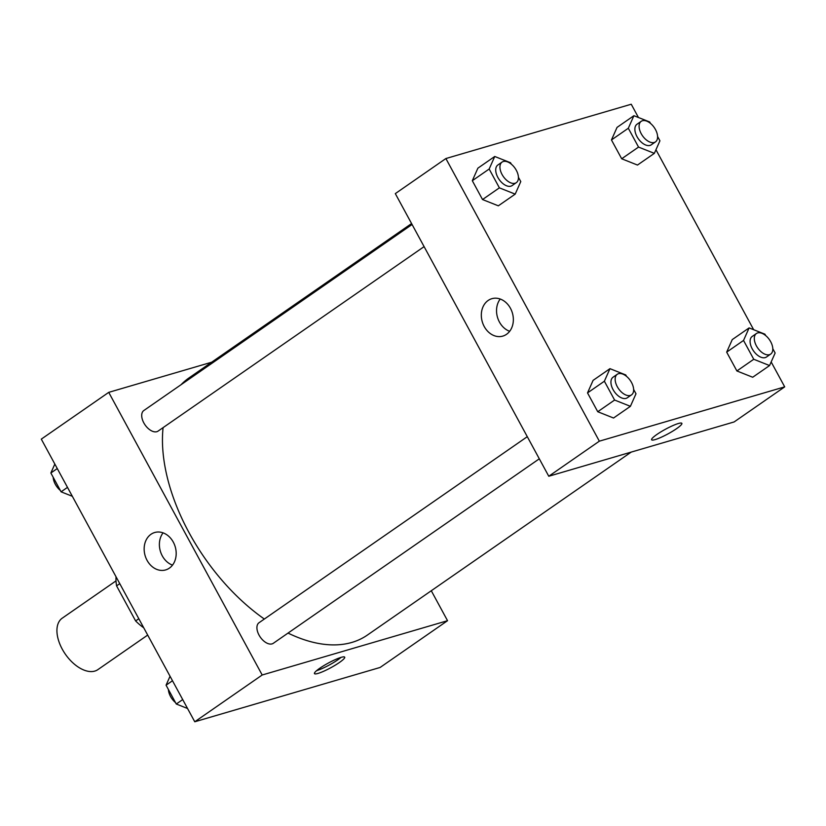 <?xml version="1.0" encoding="UTF-8"?>
<svg xmlns="http://www.w3.org/2000/svg" width="826" height="826" viewBox="0 0 826 826"><rect width="100%" height="100%" fill="white"/><g stroke="black" fill="none" stroke-linecap="round" stroke-linejoin="round"><path stroke-width="1.24" d="M116.012 580.885L62.218 618.189A31.295 17.935 55.3 0 0 63.705 651.662A31.295 17.935 55.3 0 0 94.814 671.084A31.295 17.935 55.3 0 0 97.891 669.618L147.689 635.08M138.809 618.726L135.619 620.935L116.58 585.871A42.632 24.439 55.3 0 1 116.043 576.785M135.619 620.935A42.632 24.439 55.3 0 0 143.745 627.801M119.77 583.662L116.58 585.871M431.286 590.745L447.537 620.698L380.115 667.46L194.76 721.769L41.3 439.133L108.733 392.36L211.662 362.211M147.049 560.317A19.483 15.684 73.7 0 1 154.699 532.512A19.483 15.684 73.7 0 1 175.226 546.812A19.483 15.684 73.7 0 1 165.654 569.919A19.483 15.684 73.7 0 1 147.049 560.317M447.537 620.698L262.193 674.997L194.76 721.769M262.193 674.997L108.733 392.36M163.063 532.853A19.483 15.684 -106.3 0 0 162.278 555.857A19.483 15.684 -106.3 0 0 172.51 565.118M339.383 662.514A17.212 2.643 -28.5 0 1 323.771 671.218A17.212 2.643 -28.5 0 1 314.458 673.603A17.212 2.643 -28.5 0 1 328.314 663.061A17.212 2.643 -28.5 0 1 344.71 657.176A17.212 2.643 -28.5 0 1 339.383 662.514M316.616 670.65A17.212 2.643 151.5 0 0 337.896 659.778A17.212 2.643 151.5 0 0 341.055 657.382M527.287 436.686L259.034 622.721A12.514 7.176 55.3 0 0 260.273 637.104A12.514 7.176 55.3 0 0 273.303 643.299L539.306 458.812M412.081 224.486L143.817 410.532A12.514 7.176 55.3 0 0 144.416 423.924A12.514 7.176 55.3 0 0 156.857 431.688A12.514 7.176 55.3 0 0 158.086 431.1L424.099 246.623M288.026 633.088A156.475 89.693 55.3 0 0 351.917 642.411A156.475 89.693 55.3 0 0 367.312 635.111L631.198 452.101M411.575 223.557L188.968 377.947A156.475 89.693 55.3 0 0 181.049 384.709M163.083 427.641A156.475 89.693 55.3 0 0 264.341 619.046M771.164 361.943L784.7 386.867L734.128 421.941L548.774 476.251L395.313 193.614L445.885 158.54L631.24 104.231L638.446 117.509M753.663 329.708L655.958 149.754M593.099 380.363L587.523 392.908L597.745 411.73L613.542 418.018L597.745 411.73L587.523 392.908L593.099 380.363L609.96 368.664L625.767 374.952L626.521 376.357M477.893 168.163L472.307 180.708L482.529 199.541L498.336 205.819L482.529 199.541L472.307 180.708L477.893 168.163L494.743 156.475L510.551 162.753L511.315 164.157M617.043 127.39L611.457 139.945L621.689 158.768L637.486 165.055L621.689 158.768L611.457 139.945L617.043 127.39L633.903 115.702L649.711 121.98L650.465 123.394M784.7 386.867L599.346 441.177L445.885 158.54M752.703 377.245L736.895 370.967L752.703 377.245L769.564 365.557L753.756 359.269L743.534 340.446L749.11 327.901L764.917 334.179L765.681 335.583M726.673 352.134L736.895 370.967L726.673 352.134L732.259 339.589L726.673 352.134L743.534 340.446M506.524 334.313A19.483 15.684 73.7 0 1 502.807 336.099A19.483 15.684 73.7 0 1 482.281 321.799A19.483 15.684 73.7 0 1 491.852 298.692A19.483 15.684 73.7 0 1 511.542 310.576A19.483 15.684 73.7 0 1 506.524 334.313M599.346 441.177L548.774 476.251M678.332 423.521A17.212 2.643 -28.5 0 1 681.863 423.346A17.212 2.643 -28.5 0 1 667.997 433.887A17.212 2.643 -28.5 0 1 651.611 439.773A17.212 2.643 -28.5 0 1 660.934 431.853A17.212 2.643 -28.5 0 1 678.332 423.521M500.215 299.033A19.483 15.684 -106.3 0 0 509.673 331.298M651.611 439.773A17.212 2.643 151.5 0 0 667.997 433.877A17.212 2.643 151.5 0 0 681.863 423.346M633.645 389.459L635.989 393.775L630.403 406.32L614.596 400.042L604.374 381.22L609.96 368.664M617.259 374.292L613.047 377.214A12.514 7.176 55.3 0 0 613.635 390.595A12.514 7.176 55.3 0 0 626.087 398.369A12.514 7.176 55.3 0 0 627.316 397.781L631.529 394.859A12.514 7.176 55.3 0 0 630.29 380.487A12.514 7.176 55.3 0 0 617.259 374.292A12.514 7.176 55.3 0 0 617.858 387.673A12.514 7.176 55.3 0 0 630.3 395.447A12.514 7.176 55.3 0 0 631.529 394.859M630.403 406.32L613.542 418.018M614.596 400.042L597.745 411.73M604.374 381.22L587.523 392.908M518.429 177.26L520.772 181.586L515.187 194.131L499.389 187.843L489.168 169.02L494.743 156.475M502.053 162.092L497.83 165.014A12.514 7.176 55.3 0 0 498.429 178.406A12.514 7.176 55.3 0 0 510.871 186.17A12.514 7.176 55.3 0 0 512.099 185.592L516.312 182.66A12.514 7.176 55.3 0 0 515.083 168.287A12.514 7.176 55.3 0 0 502.053 162.092A12.514 7.176 55.3 0 0 502.642 175.484A12.514 7.176 55.3 0 0 515.083 183.248A12.514 7.176 55.3 0 0 516.312 182.66M515.187 194.131L498.336 205.819M499.389 187.843L482.529 199.541M489.168 169.02L472.307 180.708M772.795 348.686L775.139 353.012L769.564 365.557M756.42 333.518L752.207 336.44A12.514 7.176 55.3 0 0 752.796 349.832A12.514 7.176 55.3 0 0 765.237 357.596A12.514 7.176 55.3 0 0 766.466 357.018L770.689 354.086A12.514 7.176 55.3 0 0 769.45 339.713A12.514 7.176 55.3 0 0 756.42 333.518A12.514 7.176 55.3 0 0 757.008 346.91A12.514 7.176 55.3 0 0 769.45 354.674A12.514 7.176 55.3 0 0 770.689 354.086M749.11 327.901L732.259 339.589M753.756 359.269L736.895 370.967M657.589 136.496L659.933 140.812L654.347 153.357L638.539 147.08L628.318 128.247L633.903 115.702M641.203 121.319L636.991 124.241A12.514 7.176 55.3 0 0 637.579 137.632A12.514 7.176 55.3 0 0 650.031 145.407A12.514 7.176 55.3 0 0 651.26 144.818L655.472 141.896A12.514 7.176 55.3 0 0 654.233 127.524A12.514 7.176 55.3 0 0 641.203 121.319A12.514 7.176 55.3 0 0 641.802 134.71A12.514 7.176 55.3 0 0 654.244 142.475A12.514 7.176 55.3 0 0 655.472 141.896M654.347 153.357L637.486 165.055M638.539 147.08L621.689 158.768M628.318 128.247L611.457 139.945M187.554 708.491L176.289 704.02L166.067 685.188L170.042 676.246M182.711 699.57L176.289 704.02M172.489 680.738L166.067 685.188M168.411 689.503A12.514 7.176 55.3 0 0 175.535 702.606M72.337 496.292L61.083 491.821L50.861 472.988L54.836 464.057M67.495 487.371L61.083 491.821M57.273 468.548L50.861 472.988M53.205 477.314A12.514 7.176 55.3 0 0 60.319 490.417"/></g></svg>
